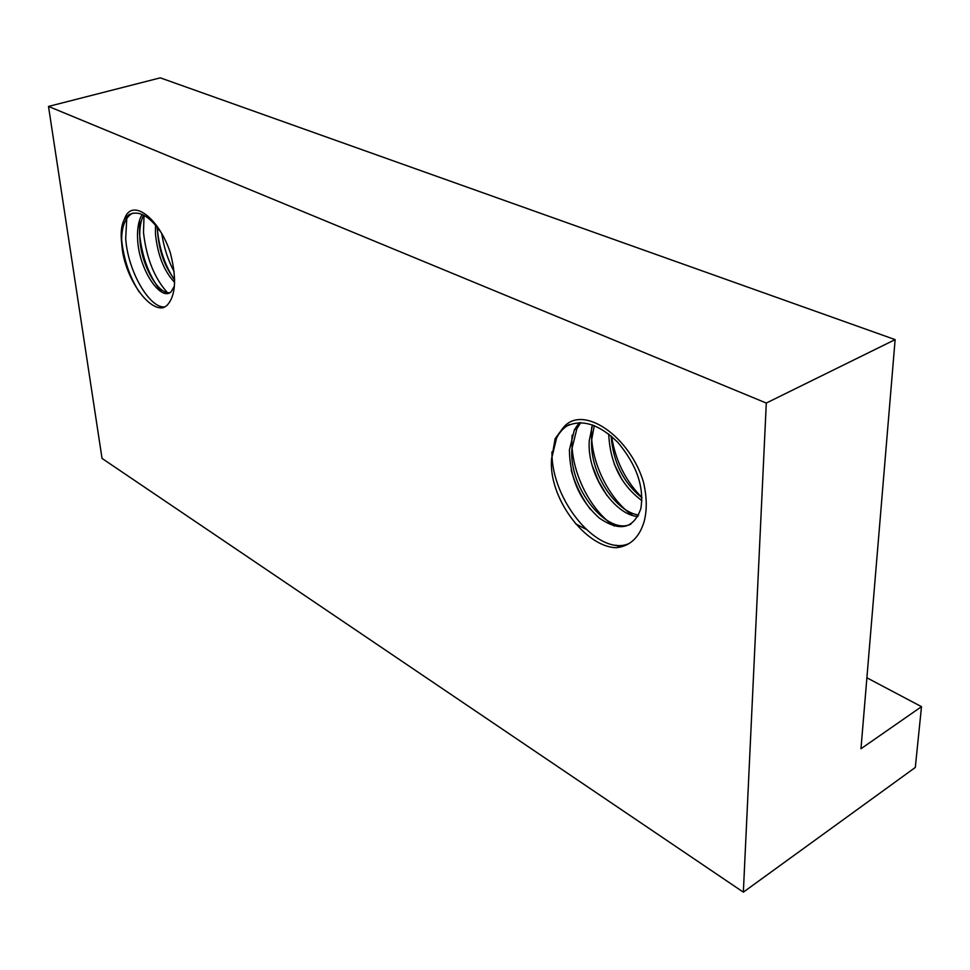 <?xml version="1.0" encoding="UTF-8"?>
<svg xmlns="http://www.w3.org/2000/svg" width="970" height="970" viewBox="0 0 970 970"><rect width="100%" height="100%" fill="white"/><g stroke="black" fill="none" stroke-linecap="round" stroke-linejoin="round"><path stroke-width="1.45" d="M155.442 233.746C157.528 254.807 163.918 271.006 174.6 282.355M142.141 214.443C138.552 220.578 137.037 228.884 137.619 239.347C138.892 270.072 161.202 302.058 171.181 291.679L174.418 286.029M155.515 225.113L155.442 233.721M174.6 279.287C165.033 267.526 159.383 252.115 157.661 233.055L157.577 227.623M139.862 238.644C139.328 229.029 140.577 221.196 143.608 215.146M170.49 253.437C176.94 279.069 175.667 296.493 166.682 305.708L163.433 307.66C147.84 311.237 123.711 275.759 121.783 244.307C121.032 229.162 124.184 219.038 131.277 213.97L132.914 213.133M169.859 292.637C158.692 295.074 141.038 265.525 139.862 238.681M121.82 244.319C120.413 233.491 121.286 225.101 124.439 219.147C131.726 196.849 159.383 218.286 170.526 253.425M160.814 232.157C149.331 215.849 138.722 210.017 128.986 214.661L124.439 219.147M589.287 440.622C586.632 474.112 614.131 514.876 637.908 516.549M579.236 422.629L574.385 429.807L569.402 449.959C569.863 477.895 579.854 500.605 599.375 518.101C619.745 532.033 633.568 528.892 640.843 508.68C644.322 486.916 636.611 464.775 617.732 442.259C597.471 422.641 579.175 417.973 562.818 428.243C582.145 402.744 630.912 436.815 643.886 483.593M608.723 434.026C610.045 462.957 621.103 485.158 641.897 500.617M592.464 424.908L589.299 440.574M591.749 439.422L594.283 425.587M641.934 497.768C623.431 482.878 613.173 462.278 611.136 435.991M630.876 524.176C607.39 535.634 568.614 488.492 571.912 448.819L576.92 428.607L580.775 422.629M638.672 515.046C615.174 511.784 589.178 472.05 591.749 439.458M562.818 428.243L555.143 438.707L551.712 458.276L556.586 438.028C559.666 431.929 563.909 427.443 569.293 424.557M632.767 515.482C608.723 499.223 589.845 460.738 591.579 429.31L591.712 427.067M641.934 497.489C625.529 480.914 615.429 460.544 611.597 436.379M571.961 438.343L572.154 435.106M614.204 526.031C589.578 509.565 570.59 470.814 571.924 438.391M629.324 543.394C599.581 557.592 551.251 501.672 551.942 451.826M643.789 483.606C646.978 497.937 647.063 510.669 644.056 521.799C639.206 537.671 629.918 546.292 616.192 547.686C585.043 546.971 547.783 497.004 551.639 458.252M590.524 509.492C581.721 497.816 575.283 484.721 571.197 470.183M607.026 495.621L598.599 481.326L592.282 465.806M621.891 479.435L614.265 464.109M143.499 232.558L144.033 215.364M174.091 271.612C167.98 260.106 163.881 247.52 161.808 233.843M125.712 238.208L126.888 216.262M168.077 293.316C154.642 278.802 146.458 258.566 143.511 232.606M165.058 306.859C150.326 309.297 127.81 272.085 125.663 238.196M139.171 291.946C129.568 276.85 123.699 259.354 121.577 239.444M121.626 239.457L121.359 230.399M161.553 291.97C149.404 276.874 142.069 257.523 139.547 233.891L139.668 219.838M174.612 280.087C164.851 265.44 159.056 248.199 157.249 228.35M157.213 228.302L157.14 227.077M895.128 339.621L160.28 77.843L48.5 106.433L766.3 403.047L895.128 339.621L860.972 748.743L921.5 706.669L866.901 677.8M619.842 547.177L616.059 545.176M585.771 529.159L575.501 523.727M48.5 106.433L102.032 458.41L743.347 892.157L915.304 767.464L921.5 706.669M743.347 892.157L766.3 403.047M128.974 214.673L131.277 213.97M555.143 438.707L556.586 438.04M574.385 429.819L576.908 428.655"/></g></svg>
